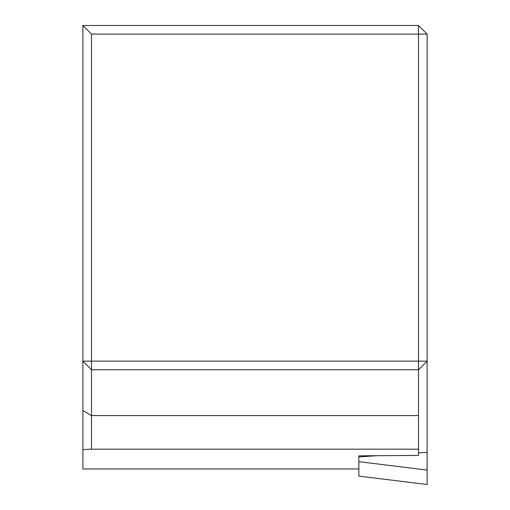 <?xml version="1.0" encoding="UTF-8"?>
<svg xmlns="http://www.w3.org/2000/svg" width="510" height="510" viewBox="0 0 510 510"><rect width="100%" height="100%" fill="white"/><g stroke="black" fill="none" stroke-linecap="round" stroke-linejoin="round"><path stroke-width="0.76" d="M91.488 415.567L91.488 449.163L418.512 449.163L418.512 415.567L91.488 415.567L82.881 410.563L82.881 25.5L418.512 25.5L427.119 34.106L427.119 361.131L418.512 369.737L91.488 369.737L91.488 415.567M82.881 468.958L358.842 468.958L82.881 468.958L82.881 410.563M82.881 449.622L91.488 449.163M91.488 361.131L418.512 361.131L418.512 34.106L91.488 34.106L91.488 361.131L82.881 361.131L91.488 369.737L91.488 361.131M418.512 415.567L418.512 361.131L427.119 361.131L427.119 484.5L358.842 476.117L427.119 484.5M427.119 34.106L418.512 34.106L418.512 25.5M91.488 34.106L82.881 25.5M418.512 449.163L418.512 455.404L358.842 455.844L358.842 476.111M427.119 470.054L358.842 461.678M427.119 452.344L418.512 452.918M376.762 455.71L358.842 456.909"/></g></svg>
